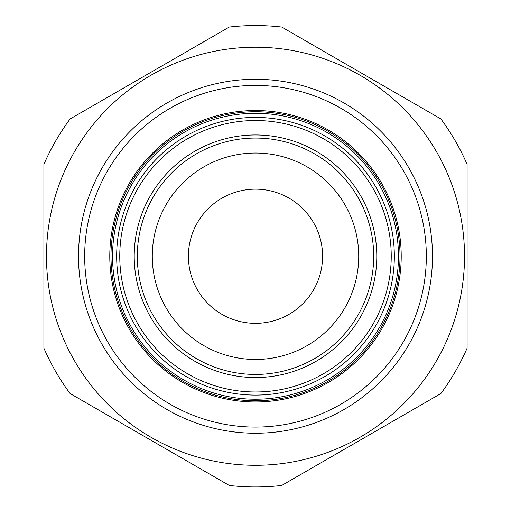 <?xml version="1.0" encoding="UTF-8"?>
<svg xmlns="http://www.w3.org/2000/svg" width="511" height="511" viewBox="0 0 511 511"><rect width="100%" height="100%" fill="white"/><g stroke="black" fill="none" stroke-linecap="round" stroke-linejoin="round"><path stroke-width="0.77" d="M467.099 164.344A230.697 230.697 0 0 0 440.891 118.948L281.708 27.045A230.697 230.697 0 0 0 229.292 27.045L70.109 118.948A230.697 230.697 0 0 0 43.901 164.344L43.901 348.151A230.697 230.697 0 0 0 70.109 393.547L229.292 485.45A230.697 230.697 0 0 0 281.708 485.45L440.891 393.547A230.697 230.697 0 0 0 467.099 348.151L467.099 164.344M255.5 47.229A209.018 209.018 0 0 0 74.485 360.76A209.018 209.018 0 0 0 436.515 360.76A209.018 209.018 0 0 0 255.5 47.229M78.522 256.247A176.978 176.978 0 0 0 343.986 409.515A176.978 176.978 0 0 0 343.986 102.979A176.978 176.978 0 0 0 78.522 256.247M116.668 256.247A138.832 138.832 0 0 0 255.5 395.08A138.832 138.832 0 0 0 394.332 256.247A138.832 138.832 0 0 0 255.5 117.415A138.832 138.832 0 0 0 116.668 256.247M400.011 256.247A144.511 144.511 0 0 1 183.245 381.398A144.511 144.511 0 0 1 183.245 131.097A144.511 144.511 0 0 1 400.011 256.247M426.327 256.247A170.827 170.827 0 0 1 170.086 404.188A170.827 170.827 0 0 1 170.086 108.306A170.827 170.827 0 0 1 426.327 256.247M119.766 256.247A135.734 135.734 0 0 1 323.367 138.698A135.734 135.734 0 0 1 323.367 373.797A135.734 135.734 0 0 1 119.766 256.247M134.214 256.247A121.286 121.286 0 0 0 316.143 361.283A121.286 121.286 0 0 0 316.143 151.211A121.286 121.286 0 0 0 134.214 256.247M373.688 256.247A118.188 118.188 0 0 1 255.5 374.435A118.188 118.188 0 0 1 137.312 256.247A118.188 118.188 0 0 1 255.5 138.059A118.188 118.188 0 0 1 373.688 256.247M188.406 256.247A67.094 67.094 0 0 0 289.047 314.348A67.094 67.094 0 0 0 289.047 198.14A67.094 67.094 0 0 0 188.406 256.247M152.278 256.247A103.222 103.222 0 0 0 307.111 345.64A103.222 103.222 0 0 0 307.111 166.854A103.222 103.222 0 0 0 152.278 256.247M255.5 113.289A142.959 142.959 0 0 0 131.691 327.73A142.959 142.959 0 0 0 379.309 327.73A142.959 142.959 0 0 0 255.5 113.289M401.218 256.247A145.718 145.718 0 0 0 255.5 110.529A145.718 145.718 0 0 0 109.782 256.247A145.718 145.718 0 0 0 255.5 401.965A145.718 145.718 0 0 0 401.218 256.247"/></g></svg>
